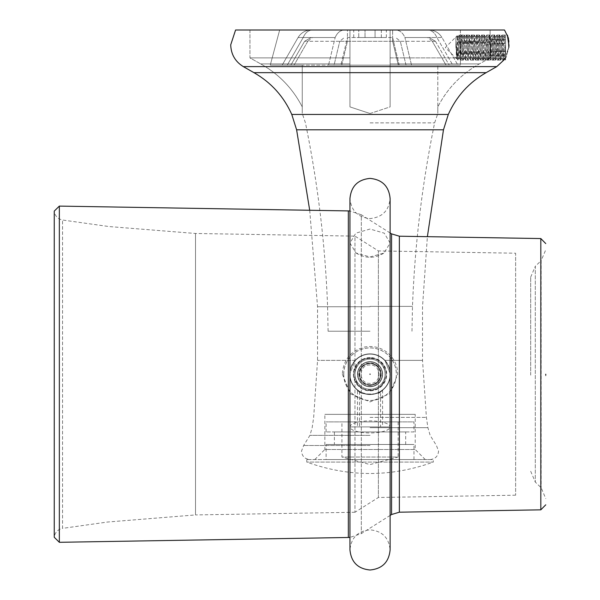 <?xml version="1.0" encoding="UTF-8"?>
<svg xmlns="http://www.w3.org/2000/svg" width="600" height="600" viewBox="0 0 600 600"><rect width="100%" height="100%" fill="white"/><g stroke="black" fill="none" stroke-linecap="round" stroke-linejoin="round"><path stroke-width="0.45" stroke-dasharray="3 2.25" d="M355.125 360.375C359.123 356.16 364.095 353.993 370.035 353.865C364.132 353.978 359.16 356.145 355.125 360.375L349.702 374.197L355.125 360.375L317.55 360.375L355.125 360.375M370.035 417.397L426.405 417.397L370.035 417.397M357.487 390.202C357.285 391.35 361.47 392.79 370.035 394.53C376.507 393.743 380.692 392.295 382.59 390.195C381.99 391.695 377.805 393.135 370.035 394.53C382.44 393.308 389.22 386.528 390.368 374.197L384.952 360.375L390.368 374.197C389.197 386.55 382.418 393.33 370.035 394.53C357.63 393.308 350.858 386.528 349.702 374.197A20.332 20.332 0 0 1 370.035 353.865A20.332 20.332 0 0 1 390.368 374.197A20.332 20.332 0 0 0 370.035 353.865A20.332 20.332 0 0 0 349.702 374.197A20.332 20.332 0 0 0 370.035 394.53A20.332 20.332 0 0 0 390.368 374.197A20.332 20.332 0 0 1 370.035 394.53A20.332 20.332 0 0 1 349.702 374.197C350.873 386.55 357.653 393.33 370.035 394.53C363.285 393.615 359.1 392.175 357.487 390.202L357.487 426.915L382.59 426.915L357.487 426.915M508.882 41.737L508.928 46.185M508.897 46.672L508.808 47.572C505.103 61.162 505.103 61.162 508.808 47.572M370.035 459.548L430.132 459.548L370.035 459.548M370.035 122.873L434.625 122.873L370.035 122.873M370.035 113.512L390.12 106.898L390.12 63.922L390.12 106.898L370.035 113.512L349.957 106.898L349.957 30L249.952 30L490.118 30L349.957 30L349.957 106.898L349.957 65.145L390.12 65.145L390.12 30L390.12 63.922L390.12 57.892L490.118 57.892L490.118 30L490.118 57.892L479.362 63.922C461.265 74.032 447.412 88.365 437.812 106.898C447.338 88.44 461.19 74.115 479.362 63.922L490.118 57.892L390.12 57.892L390.12 30L390.12 106.898L390.12 65.145L349.957 65.145L349.957 30L349.957 106.898L370.035 113.512M437.812 106.898C437.812 115.417 437.812 115.417 437.812 106.898C437.812 115.417 437.812 115.417 437.812 106.898L437.812 65.145L437.812 106.898M370.035 331.23L328.095 331.23L370.035 331.23M235.583 30L504.495 30M508.245 37.598L508.388 38.273M508.567 39.24L508.74 40.365M384.952 360.375C380.947 356.16 375.975 353.993 370.035 353.865C375.945 353.978 380.918 356.145 384.952 360.375L422.52 360.375L384.952 360.375M380.58 391.582C381.27 394.845 358.785 394.822 359.49 391.582C358.822 394.853 381.308 394.815 380.58 391.582L380.58 426.915L359.49 426.915L380.58 426.915M359.49 391.582L359.49 426.915M359.49 374.197A10.545 10.545 0 0 1 370.035 363.653A10.545 10.545 0 0 1 380.58 374.197A10.545 10.545 0 0 1 370.035 384.743A10.545 10.545 0 0 1 359.49 374.197A10.545 10.545 0 0 1 370.035 363.653A10.545 10.545 0 0 1 380.58 374.197A10.545 10.545 0 0 1 370.035 384.743A10.545 10.545 0 0 1 359.49 374.197A10.545 10.545 0 0 0 370.035 384.743A10.545 10.545 0 0 0 380.58 374.197A10.545 10.545 0 0 0 370.035 363.653A10.545 10.545 0 0 0 359.49 374.197A10.545 10.545 0 0 0 370.035 384.743A10.545 10.545 0 0 0 380.58 374.197A10.545 10.545 0 0 0 370.035 363.653A10.545 10.545 0 0 0 359.49 374.197M349.957 414.36L349.957 549.915C351.165 537.705 357.855 531.007 370.035 529.838C382.215 531.007 388.912 537.705 390.12 549.915L390.12 426.915A20.085 6.022 180 0 0 370.035 420.893A20.085 6.022 180 0 0 349.957 426.915A20.085 6.022 180 0 0 370.035 432.938A20.085 6.022 180 0 0 390.12 426.915L349.957 426.915L390.12 426.915L390.12 414.36L349.957 414.36L390.12 414.36M460.41 47.572L460.41 35.017L460.41 47.572M314.812 459.548L324.855 449.505L415.222 449.505L324.855 449.505L324.855 414.36L415.222 414.36L324.855 414.36M425.265 459.548L415.222 449.505L415.222 414.36M460.41 30L460.41 65.145L460.41 30M302.257 106.898L302.257 65.145L270.248 65.145L279.668 30L270.248 65.145L302.257 65.145L302.257 106.898C292.733 88.44 278.888 74.115 260.715 63.922C278.812 74.032 292.657 88.365 302.257 106.898C302.257 115.417 302.257 115.417 302.257 106.898C302.257 115.417 302.257 115.417 302.257 106.898M249.952 30L249.952 57.892L260.715 63.922L249.952 57.892L349.957 57.892L249.952 57.892L249.952 30M460.41 65.145L437.812 65.145L460.41 65.145M390.12 65.145L349.957 65.145L390.12 65.145M382.59 390.195L382.59 426.915M508.643 47.572C507.54 31.418 507.54 31.418 508.643 47.572L504.18 60.12L508.643 47.572L508.815 44.85M357.487 374.197A12.555 12.555 0 0 0 370.035 386.752A12.555 12.555 0 0 0 382.59 374.197A12.555 12.555 0 0 1 370.035 386.752A12.555 12.555 0 0 1 357.487 374.197A12.555 12.555 0 0 1 370.035 361.65A12.555 12.555 0 0 1 382.59 374.197A12.555 12.555 0 0 0 370.035 361.65A12.555 12.555 0 0 0 357.487 374.197A12.555 12.555 0 0 0 370.035 386.752A12.555 12.555 0 0 0 382.59 374.197A12.555 12.555 0 0 1 370.035 386.752A12.555 12.555 0 0 1 357.487 374.197A12.555 12.555 0 0 1 370.035 361.65A12.555 12.555 0 0 1 382.59 374.197A12.555 12.555 0 0 0 370.035 361.65A12.555 12.555 0 0 0 357.487 374.197M343.702 374.197A26.332 26.332 0 0 1 370.035 347.865A26.332 26.332 0 0 1 396.368 374.197A26.332 26.332 0 0 1 370.035 400.53A26.332 26.332 0 0 1 343.702 374.197M343.755 374.197A26.28 26.28 0 0 0 370.035 400.478A26.28 26.28 0 0 0 396.322 374.197A26.28 26.28 0 0 0 370.035 347.918A26.28 26.28 0 0 0 343.755 374.197M390.12 426.915L390.12 374.197A20.085 20.085 0 0 1 370.035 394.283A20.085 20.085 0 0 1 349.957 374.197A20.085 20.085 0 0 1 370.035 354.112A20.085 20.085 0 0 1 390.12 374.197A20.085 20.085 0 0 0 370.035 354.112A20.085 20.085 0 0 0 349.957 374.197A20.085 20.085 0 0 0 370.035 394.283A20.085 20.085 0 0 0 390.12 374.197A20.085 20.085 0 0 0 370.035 354.112A20.085 20.085 0 0 0 349.957 374.197A20.085 20.085 0 0 0 370.035 394.283A20.085 20.085 0 0 0 390.12 374.197A20.085 20.085 0 0 0 370.035 354.112A20.085 20.085 0 0 0 349.957 374.197A20.085 20.085 0 0 0 370.035 394.283A20.085 20.085 0 0 0 390.12 374.197A20.085 20.085 0 0 0 370.035 354.112A20.085 20.085 0 0 0 349.957 374.197A20.085 20.085 0 0 0 370.035 394.283A20.085 20.085 0 0 0 390.12 374.197A20.085 20.085 0 0 0 370.035 354.112A20.085 20.085 0 0 0 349.957 374.197A20.085 20.085 0 0 0 370.035 394.283A20.085 20.085 0 0 0 390.12 374.197A20.085 20.085 0 0 0 370.035 354.112M370.035 390.412A16.215 16.215 0 0 0 386.25 374.197A16.215 16.215 0 0 0 370.035 357.983A16.215 16.215 0 0 0 353.82 374.197A16.215 16.215 0 0 0 370.035 390.412A16.215 16.215 0 0 1 353.82 374.197A16.215 16.215 0 0 1 370.035 357.983A16.215 16.215 0 0 1 386.25 374.197A16.215 16.215 0 0 1 370.035 390.412M370.035 357.57A16.635 16.635 0 0 0 353.407 374.197A16.635 16.635 0 0 0 370.035 390.832A16.635 16.635 0 0 0 386.67 374.197A16.635 16.635 0 0 0 370.035 357.57M385.095 374.197A15.06 15.06 0 0 1 370.035 389.257A15.06 15.06 0 0 1 354.975 374.197A15.06 15.06 0 0 1 370.035 359.138A15.06 15.06 0 0 1 385.095 374.197A15.06 15.06 0 0 0 370.035 359.138A15.06 15.06 0 0 0 354.975 374.197A15.06 15.06 0 0 0 370.035 389.257A15.06 15.06 0 0 0 385.095 374.197A15.06 15.06 0 0 0 370.035 359.138A15.06 15.06 0 0 0 354.975 374.197A15.06 15.06 0 0 0 370.035 389.257A15.06 15.06 0 0 0 385.095 374.197M370.035 361.897A12.3 12.3 0 0 0 357.735 374.197A12.3 12.3 0 0 0 370.035 386.498A12.3 12.3 0 0 0 382.335 374.197A12.3 12.3 0 0 0 370.035 361.897A12.277 12.277 0 0 0 357.765 374.197A12.277 12.277 0 0 0 370.035 386.475A12.277 12.277 0 0 0 382.312 374.197A12.277 12.277 0 0 0 370.035 361.92M370.035 363.653C383.632 363.06 383.64 385.335 370.035 384.743C356.438 385.335 356.438 363.06 370.035 363.653M326.108 459.548L413.97 459.548L326.108 459.548L326.108 444.487L413.97 444.487L326.108 444.487M413.97 459.548L413.97 444.487M306.78 459.548L306.78 462.075C348.952 477.293 391.125 477.293 433.298 462.075L306.78 462.075L433.298 462.075L433.298 459.548L306.78 459.548L433.298 459.548M334.388 444.487L405.683 444.487L334.388 444.487L334.388 431.933L405.683 431.933L334.388 431.933M405.683 444.487L405.683 431.933M413.97 431.933L326.108 431.933L413.97 431.933L413.97 421.89L326.108 421.89L413.97 421.89M326.108 431.933L326.108 421.89M398.153 421.89L398.153 457.035L341.925 457.035L370.035 464.572L398.153 457.035L341.925 457.035L341.925 421.89L398.153 421.89L341.925 421.89M381.33 37.53L381.33 30L358.74 30L381.33 30L381.33 37.53L358.74 37.53L358.74 30L358.74 37.53L381.33 37.53M375.06 30L353.722 30L386.355 30L375.06 30L375.06 37.53L386.355 37.53L353.722 37.53L375.06 37.53L375.06 30M344.362 30L311.13 30L344.362 30C340.343 30.188 337.275 32.7 335.145 37.53L298.087 37.53C301.095 32.7 305.445 30.188 311.13 30C305.445 30.188 301.095 32.7 298.087 37.53L303.188 37.53C305.31 32.7 308.385 30.188 312.405 30C308.385 30.188 305.31 32.7 303.188 37.53L335.145 37.53C337.275 32.7 340.343 30.188 344.362 30M347.438 30L395.707 30L347.438 30L347.438 37.53L347.438 30M395.707 30L428.94 30L395.707 30C399.728 30.188 402.803 32.7 404.925 37.53L427.665 37.53L404.925 37.53C402.803 32.7 399.728 30.188 395.707 30M427.665 37.53L428.94 37.53L427.665 37.53L432.278 41.295L392.632 41.295L400.32 41.295L395.707 37.53L400.32 41.295L432.278 41.295L427.665 37.53M312.405 37.53L311.13 37.53L312.405 37.53L307.8 41.295L347.438 41.295L339.757 41.295L344.362 37.53L339.757 41.295L307.8 41.295L312.405 37.53M328.545 65.145L399.232 65.145L328.545 65.145L335.145 37.53L328.545 65.145M452.827 65.145L411.533 65.145L457.928 65.145L441.982 37.53C438.975 32.7 434.625 30.188 428.94 30C434.625 30.188 438.975 32.7 441.982 37.53L436.89 37.53L441.982 37.53L457.928 65.145L452.827 65.145L436.89 37.53L404.925 37.53L436.89 37.53C434.76 32.7 431.685 30.188 427.665 30C431.685 30.188 434.76 32.7 436.89 37.53L452.827 65.145M282.15 65.145L298.087 37.53L282.15 65.145L287.243 65.145L282.15 65.145M290.843 65.145L334.058 65.145L290.843 65.145L304.612 41.295L311.13 37.53L304.612 41.295L307.8 41.295L294.03 65.145L307.8 41.295L304.612 41.295L290.843 65.145M334.058 65.145L398.332 65.145L334.058 65.145L339.757 41.295L334.058 65.145M398.332 65.145L446.048 65.145L398.332 65.145L392.632 41.295L347.438 41.295L347.438 37.53L392.632 37.53L347.438 37.53L340.837 65.145L347.438 37.53L347.438 41.295L392.632 41.295L392.632 30L392.632 37.53L399.232 65.145L411.533 65.145L399.232 65.145L392.632 37.53L392.632 41.295L398.332 65.145M446.048 65.145L449.228 65.145L446.048 65.145L432.278 41.295L446.048 65.145M435.465 41.295L428.94 37.53L435.465 41.295L432.278 41.295L435.465 41.295L449.228 65.145L435.465 41.295L428.94 37.53L435.465 41.295M457.897 59.932L459.225 35.017L460.478 60.12L461.73 35.017L462.99 60.12L464.243 35.017L465.495 60.12L466.755 35.017L468.007 60.12L469.26 35.017L470.52 60.12L471.772 35.017L473.025 60.12L474.285 35.017L475.537 60.12L476.79 35.017L478.05 60.12L479.303 35.017L480.555 60.12L481.815 35.017L483.067 60.12L484.32 35.017L485.58 60.12L486.832 35.017L488.07 60.105L489.345 35.017L490.575 60.105L491.857 35.017L493.088 60.105L494.34 35.04L495.6 60.105L496.853 35.04L498.112 60.105L499.365 35.04L500.618 60.105L501.877 35.04L503.13 60.105L504.382 35.04L505.59 59.932L505.59 47.572C505.59 31.38 505.59 31.38 505.59 47.572C505.59 31.38 505.59 31.38 505.59 47.572L503.88 47.572L503.25 60.12L501.998 35.017L500.737 60.12L499.485 35.017L498.232 60.12L496.972 35.017L495.72 60.12L494.467 35.017L493.207 60.12L491.955 35.017L490.702 60.12L489.442 35.017L488.19 60.12L486.938 35.017L485.678 60.12L484.425 35.017L483.173 60.12L481.912 35.017L480.66 60.12L479.4 35.017L478.147 60.12L476.895 35.017L475.658 60.105L474.382 35.017L473.153 60.105L471.87 35.017L470.64 60.105L469.365 35.017L468.127 60.105L466.875 35.04L465.615 60.105L464.362 35.04L463.11 60.105L461.85 35.04L460.597 60.105L459.345 35.04L458.692 47.572C458.43 57.742 458.16 61.552 457.897 59.002L457.23 35.707L456.45 58.657L455.888 41.498L457.897 59.932M462.6 54.6L461.393 53.475L460.5 37.05L459.3 58.095L458.062 60.12M460.185 54.6L461.393 53.475L461.805 58.095L463.013 37.05L464.265 58.095L465.525 37.05L466.778 58.095L468.03 37.05L469.29 58.095L470.543 37.05L471.795 58.095L473.055 37.05L474.308 58.095L475.56 37.05L476.82 58.095L478.072 37.05L479.325 58.095L480.585 37.05L481.838 58.095L483.09 37.05L484.35 58.095L485.603 37.05L486.862 58.095L488.115 37.05L489.368 58.095L490.627 37.05L491.88 58.095L493.132 37.05L494.393 58.095L495.645 37.05L496.897 58.095L498.158 37.05L499.41 58.095L500.662 37.05L501.923 58.095L503.175 37.05L504.428 58.095L505.08 47.572L503.88 47.572M459.3 58.095L458.04 37.05L456.787 58.095L455.888 41.498M505.59 59.932L505.59 47.572L505.08 47.572M505.59 51.585L505.59 39.54L505.59 55.605L505.59 51.585L490.53 51.585L505.59 51.585M490.53 43.553L505.59 43.553L490.53 43.553L490.53 55.605L490.53 43.553M505.59 39.54L490.53 39.54M490.53 55.605L505.59 55.605M455.888 47.572L455.888 37.027L455.888 47.572M505.59 47.572L505.59 37.027L505.59 47.572M370.035 229.042L355.822 233.16L349.957 243.045L356.04 253.035L370.035 256.95L384.03 253.035L390.12 243.045L384.255 233.16L370.035 229.042M545.752 375.81L545.752 375.135M530.692 375.165L530.692 277.132L530.692 375.165M390.12 232.965L361.327 214.785L361.327 533.61L361.327 214.785L349.957 210.99M390.12 515.43L361.327 533.61L349.957 537.405M354.975 512.265L195.517 514.928L195.517 233.475L195.517 514.928L107.565 522.03L62.55 528.375L62.55 220.02L62.55 528.375C58.185 529.312 55.448 531.952 54.345 536.28L54.345 212.115C55.448 216.442 58.185 219.083 62.55 220.02L108.892 226.538L195.517 233.475L354.975 236.13L354.975 512.265L354.975 236.13L378.39 250.92L378.39 497.482L354.975 512.265M515.632 495.195L378.39 497.482L378.39 250.92L515.632 253.208L515.632 495.195L515.632 253.208M530.692 277.132L535.305 266.28L535.305 482.115L535.305 266.28L541.148 260.655L541.148 487.74L541.148 260.655L545.752 249.81M530.692 471.27L535.305 482.115L541.148 487.74L545.752 498.585M545.752 374.197L545.752 375.877M443.467 129.81L296.61 129.81M370.035 306.757L317.55 306.757L370.035 306.757M448.305 114.442L291.772 114.442M486.127 72.66L253.942 72.66M370.035 427.68L427.912 427.68L370.035 427.68M370.035 435.338L309.938 435.338L370.035 435.338M243.292 66.608L496.778 66.608M370.035 445.5L303.645 445.5L370.035 445.5M390.12 63.922L479.362 63.922L390.12 63.922M370.035 306.382L412.485 306.382L370.035 306.382M349.957 63.922L260.715 63.922L349.957 63.922M370.035 390.368A16.163 16.163 0 0 0 386.205 374.197A16.163 16.163 0 0 0 370.035 358.035A16.163 16.163 0 0 0 353.873 374.197A16.163 16.163 0 0 0 370.035 390.368M370.035 385.215A11.018 11.018 0 0 1 359.017 374.197A11.018 11.018 0 0 1 370.035 363.18A11.018 11.018 0 0 1 381.06 374.197A11.018 11.018 0 0 1 370.035 385.215M370.035 385.418A11.22 11.22 0 0 0 381.255 374.197A11.22 11.22 0 0 0 370.035 362.978A11.22 11.22 0 0 0 358.815 374.197A11.22 11.22 0 0 0 370.035 385.418M370.035 374.572A0.375 0.375 0 0 0 370.41 374.197A0.375 0.375 0 0 0 370.035 373.822A0.375 0.375 0 0 0 369.66 374.197A0.375 0.375 0 0 0 370.035 374.572M365.017 37.53L365.017 30L365.017 37.53M428.94 30C434.625 30.188 438.975 32.7 441.982 37.53C438.975 32.7 434.625 30.188 428.94 30M311.13 30C305.445 30.188 301.095 32.7 298.087 37.53C301.095 32.7 305.445 30.188 311.13 30M287.243 65.145L303.188 37.53L287.243 65.145M411.533 65.145L404.925 37.53L411.533 65.145M311.13 37.53L304.612 41.295L311.13 37.53M341.737 65.145L347.438 41.295L341.737 65.145M406.02 65.145L400.32 41.295L406.02 65.145M456.825 47.572L456.037 47.572M468.923 41.828L470.13 42.75L471.338 41.828M477.66 51.953L478.868 51.255L480.075 51.953M486.405 44.617L487.605 45.09L488.812 44.617M495.143 49.057L497.55 49.057M348.345 210.915L348.345 537.48M399.36 512.19L399.36 236.205M391.567 233.88L391.567 514.515M540.817 238.56L540.817 509.835M59.347 542.303L59.347 206.1M309.705 210.27L317.55 306.757L317.55 360.375L313.665 417.397L312.165 427.68L309.938 435.338L303.645 445.5L301.507 451.11C302.01 456.232 304.822 459.045 309.938 459.548M430.132 459.548C435.255 459.045 438.06 456.232 438.57 451.11L436.425 445.5L430.132 435.338L427.912 427.68L426.405 417.397L422.52 360.375L422.52 306.757L427.38 236.67M504.982 59.01L505.567 58.117L460.41 58.117M411.975 331.23L412.485 306.382C414.817 244.605 422.197 183.435 434.625 122.873L437.812 113.512M460.41 37.027L508.11 37.027M328.095 331.23L327.585 306.382C325.252 244.605 317.873 183.435 305.445 122.873L302.257 113.512M460.41 60.12L504.18 60.12M460.41 35.017L507.353 35.017M342.33 374.197L350.445 393.795L370.035 401.91L389.632 393.795L397.748 374.197C397.582 365.76 394.342 358.733 388.035 353.13C381.097 347.468 373.222 345.442 364.418 347.062C350.655 350.903 343.298 359.947 342.33 374.197M370.035 358.515C349.815 357.487 349.815 390.908 370.035 389.888C390.255 390.908 390.255 357.487 370.035 358.515M370.035 365.01C358.207 364.358 358.207 384.045 370.035 383.385C381.862 384.045 381.862 364.358 370.035 365.01M353.722 37.53L353.722 30M386.355 37.53L386.355 30M459.248 58.095L460.575 60.12M461.76 58.095L463.088 60.12M464.265 58.095L465.6 60.12L466.83 58.095M466.778 58.095L468.105 60.12L469.335 58.095M469.29 58.095L470.618 60.12L471.847 58.095M473.025 60.12L474.36 58.095M475.537 60.12L476.865 58.095M478.05 60.12L479.377 58.095M480.555 60.12L481.89 58.095M483.067 60.12L484.403 58.095M496.897 58.095L498.232 60.12M499.41 58.095L500.737 60.12M501.923 58.095L503.25 60.12M459.225 35.017L460.553 37.05M461.73 35.017L463.065 37.05M475.56 37.05L476.895 35.017M478.072 37.05L479.4 35.017M480.585 37.05L481.912 35.017M483.09 37.05L484.425 35.017M485.603 37.05L486.938 35.017L488.168 37.05M488.115 37.05L489.442 35.017L490.673 37.05M490.627 37.05L491.955 35.017L493.185 37.05M494.362 35.017L495.697 37.05M496.875 35.017L498.202 37.05M499.388 35.017L500.715 37.05M501.893 35.017L503.228 37.05M504.405 35.017L505.59 35.017M456.787 58.095L456.45 58.657L445.342 47.572L457.215 35.7M466.875 35.04L468.082 37.05M464.362 35.04L465.57 37.05M463.11 60.105L464.317 58.095M460.597 60.105L461.805 58.095M464.22 35.04L463.013 37.05M466.732 35.04L465.525 37.05M469.237 35.04L468.03 37.05M460.5 37.05L461.707 35.04M457.987 37.05L459.202 35.04M456.735 58.095L457.942 60.105M476.918 35.04L478.125 37.05M474.405 35.04L475.612 37.05M471.893 35.04L473.1 37.05M469.38 35.04L470.595 37.05M457.23 35.707L458.04 37.05M478.028 60.105L476.82 58.095M470.543 37.05L471.75 35.04M471.795 58.095L473.002 60.105M473.055 37.05L474.263 35.04M474.308 58.095L475.515 60.105M485.7 60.105L486.908 58.095M484.447 35.04L485.655 37.05M481.935 35.04L483.143 37.05M479.423 35.04L480.638 37.05M485.558 60.105L484.35 58.095M488.07 60.105L486.862 58.095M479.325 58.095L480.54 60.105M481.838 58.095L483.045 60.105M493.23 60.105L494.438 58.095M490.717 60.105L491.933 58.095M488.213 60.105L489.42 58.095M494.34 35.04L493.132 37.05M495.6 60.105L494.393 58.095M496.853 35.04L495.645 37.05M489.368 58.095L490.575 60.105M491.88 58.095L493.088 60.105M503.272 60.105L504.48 58.095M500.76 60.105L501.967 58.095M498.255 60.105L499.463 58.095M495.743 60.105L496.95 58.095M504.382 35.04L503.175 37.05M505.59 60.023L504.428 58.095M498.158 37.05L499.365 35.04M500.662 37.05L501.877 35.04M455.888 58.117L505.59 58.117M455.888 37.027L505.59 37.027M390.12 243.045L390.12 198.48C388.912 210.69 382.215 217.388 370.035 218.558C357.855 217.388 351.165 210.69 349.957 198.48L349.957 243.045M349.957 426.915L349.957 374.197M356.04 253.035C365.37 258.697 374.7 258.697 384.03 253.035"/><path stroke-width="0.9" d="M508.928 46.185L508.897 46.672M508.808 47.572C505.103 61.162 505.103 61.162 508.808 47.572L508.987 44.85C508.05 34.65 508.05 34.65 508.987 44.85M508.245 37.598L504.495 30L235.583 30L230.715 44.85C231.03 54.345 235.222 61.597 243.292 66.608L253.942 72.66L486.127 72.66L496.778 66.608L243.292 66.608M508.388 38.273L508.567 39.24M508.74 40.365L508.882 41.737M508.815 44.85L507.353 35.017M349.957 537.405L348.345 537.48L348.345 210.915L59.347 206.1L59.347 542.303L54.248 537.278L54.248 211.118L59.347 206.1M348.345 537.48L59.347 542.303M390.12 515.43L391.567 514.515L391.567 233.88L390.12 232.965M540.817 238.56L399.36 236.205L399.36 512.19L540.817 509.835L540.817 238.56L545.752 243.577M545.752 375.165L545.752 374.197M253.942 72.66C271.095 82.477 283.702 96.405 291.772 114.442L296.61 129.81L443.467 129.81L427.38 236.67M291.772 114.442L448.305 114.442L443.467 129.81M296.61 129.81L309.705 210.27M496.778 66.608L504.982 59.01M486.127 72.66C468.982 82.477 456.375 96.413 448.305 114.442M349.957 321.48L349.957 198.48C351.165 186.262 357.855 179.572 370.035 178.395C382.215 179.572 388.912 186.262 390.12 198.48L390.12 549.915C388.912 562.132 382.215 568.83 370.035 570C357.855 568.83 351.165 562.132 349.957 549.915L349.957 321.48M391.567 514.515L399.36 512.19M540.817 509.835L545.752 504.817M349.957 210.99L348.345 210.915M399.36 236.205L391.567 233.88"/></g></svg>
